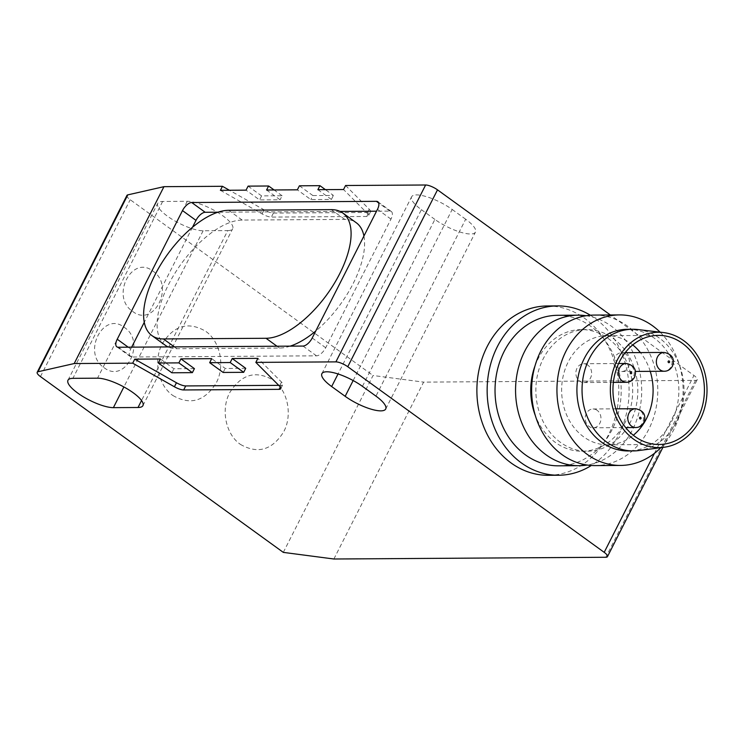 <?xml version="1.0" encoding="UTF-8"?>
<svg xmlns="http://www.w3.org/2000/svg" width="744" height="744" viewBox="0 0 744 744"><rect width="100%" height="100%" fill="white"/><g stroke="black" fill="none" stroke-linecap="round" stroke-linejoin="round"><path stroke-width="0.56" stroke-dasharray="3.72 2.79" d="M353.158 380.547L434.896 219.434A28.226 8.063 -153.1 0 0 470.534 233.988A28.226 8.063 -153.1 0 0 475.463 232.1A28.226 8.063 -153.1 0 0 465.679 219.229L375.943 396.115M547.305 305.97A84.667 70.968 -90.4 0 1 584.561 318.274A84.667 70.968 -90.4 0 1 616.283 413.246A84.667 70.968 -90.4 0 1 548.393 475.304M590.373 315.242A84.667 70.968 -90.4 0 1 594.819 318.209A84.667 70.968 -90.4 0 1 629.052 393.158A84.667 70.968 -90.4 0 1 591.331 465.484M557.628 315.307A75.265 63.082 -90.4 0 1 590.745 326.253A75.265 63.082 -90.4 0 1 618.943 410.669A75.265 63.082 -90.4 0 1 558.595 465.828M586.198 315.744A75.265 63.082 -90.4 0 1 611.27 326.123A75.265 63.082 -90.4 0 1 632.623 429.521A75.265 63.082 -90.4 0 1 587.156 465.037M535.001 365.918A60.831 50.983 -90.4 0 1 538.079 358.831A60.831 50.983 -90.4 0 1 581.324 329.592A60.831 50.983 -90.4 0 1 608.09 338.436A60.831 50.983 -90.4 0 1 625.351 422.006A60.831 50.983 -90.4 0 1 582.106 451.245A60.831 50.983 -90.4 0 1 555.34 442.41A60.831 50.983 -90.4 0 1 535.317 415.515M560.474 442.373A60.831 50.983 -90.4 0 1 537.679 374.148A60.831 50.983 -90.4 0 1 586.458 329.555A60.831 50.983 -90.4 0 1 613.223 338.399A60.831 50.983 -90.4 0 1 636.008 406.633A60.831 50.983 -90.4 0 1 587.23 451.217A60.831 50.983 -90.4 0 1 560.474 442.373M594.233 315.075A75.265 63.082 -90.4 0 1 627.35 326.012A75.265 63.082 -90.4 0 1 655.548 410.437A75.265 63.082 -90.4 0 1 595.2 465.595M627.508 329.294A60.831 50.983 -90.4 0 1 654.264 338.139A60.831 50.983 -90.4 0 1 677.059 406.363A60.831 50.983 -90.4 0 1 628.28 450.957M637.906 329.555A60.831 50.983 -90.4 0 1 659.398 338.102A60.831 50.983 -90.4 0 1 682.825 403.285A60.831 50.983 -90.4 0 1 638.678 450.566M632.735 344.918A54.563 45.737 89.6 0 0 631.024 343.626A54.563 45.737 89.6 0 0 607.02 335.693A54.563 45.737 89.6 0 0 563.264 375.683A54.563 45.737 89.6 0 0 583.715 436.886A54.563 45.737 89.6 0 0 607.718 444.819A54.563 45.737 89.6 0 0 633.311 435.259M650.228 371.34A54.563 45.737 89.6 0 0 640.389 352.591M587.825 365.118A9.412 7.886 89.6 0 0 583.687 363.751A9.412 7.886 89.6 0 0 576.144 370.652A9.412 7.886 89.6 0 0 579.669 381.198A9.412 7.886 89.6 0 0 583.808 382.565A9.412 7.886 89.6 0 0 591.35 375.673A9.412 7.886 89.6 0 0 587.825 365.118M597.172 410.353A9.412 7.886 89.6 0 0 593.033 408.986A9.412 7.886 89.6 0 0 585.491 415.887A9.412 7.886 89.6 0 0 589.016 426.433A9.412 7.886 89.6 0 0 593.154 427.8A9.412 7.886 89.6 0 0 600.696 420.909A9.412 7.886 89.6 0 0 597.172 410.353M625.723 354.079A9.412 7.886 89.6 0 0 621.584 352.712A9.412 7.886 89.6 0 0 614.042 359.603A9.412 7.886 89.6 0 0 617.567 370.159A9.412 7.886 89.6 0 0 621.705 371.526A9.412 7.886 89.6 0 0 629.247 364.625A9.412 7.886 89.6 0 0 625.723 354.079M227.757 230.612A28.226 8.063 -153.1 0 0 232.686 228.724A28.226 8.063 -153.1 0 0 217.35 212.189A28.226 8.063 -153.1 0 0 187.265 201.298L162.638 201.457A28.226 8.063 -153.1 0 0 157.719 203.345A28.226 8.063 -153.1 0 0 173.054 219.88A28.226 8.063 -153.1 0 0 203.131 230.77L227.757 230.612L141.555 400.523M362.449 386.35L452.185 209.464A28.226 8.063 -153.1 0 0 411.618 196.797A28.226 8.063 -153.1 0 0 421.402 209.659L338.046 373.962M333.879 559.004L423.615 382.118L695.566 380.389A9.412 2.688 -153.1 0 0 697.202 379.756A9.412 2.688 -153.1 0 0 693.947 375.469L610.368 314.972M283.315 552.383L373.051 375.497L423.615 382.118M126.936 195.421A9.412 2.688 -153.1 0 0 130.2 199.708L373.051 375.497M240.396 444.382C257.768 454.333 272.202 450.129 283.715 431.771C292.811 414.836 287.705 390.07 273.048 380.044C255.703 370.084 241.261 374.279 229.738 392.637C220.652 409.572 225.692 434.301 240.396 444.382M172.915 395.529C190.287 405.489 204.721 401.286 216.225 382.928C225.33 365.992 220.224 341.226 205.567 331.201C188.223 321.231 173.78 325.426 162.257 343.784C153.162 360.719 158.202 385.448 172.915 395.529M104.039 367.629C125.159 384.602 146.782 341.989 124.425 327.462C103.351 310.471 81.626 353.065 104.039 367.629M132.59 311.345C153.71 328.318 175.333 285.705 152.976 271.179C131.902 254.197 110.177 296.791 132.59 311.345M278.73 385.336L281.148 385.327A9.412 2.688 -153.1 0 0 282.785 384.695A9.412 2.688 -153.1 0 0 281.53 382.081L257.88 358.366M345.579 185.507L369.229 209.213A9.412 2.688 26.9 0 1 370.484 211.835A9.412 2.688 26.9 0 1 368.847 212.458L273.411 213.072A9.412 2.688 26.9 0 1 264.148 209.882L229.44 190.259M452.185 209.464L465.679 219.229M434.896 219.434L421.402 209.659M266.575 190.018L280.079 199.792L259.554 199.922L246.05 190.148M248.096 186.13L261.59 195.895L282.116 195.765L280.079 199.792M282.116 195.765L274.108 189.971M220.401 190.315L262.102 213.909A9.412 2.688 -153.1 0 0 271.365 217.09L366.801 216.476A9.412 2.688 -153.1 0 0 368.447 215.853A9.412 2.688 -153.1 0 0 367.183 213.23L343.542 189.525M317.893 189.692L331.387 199.457L310.862 199.587L297.368 189.822M299.404 185.805L312.899 195.57L310.862 199.587M312.899 195.57L333.424 195.44L325.416 189.646M331.387 199.457L333.424 195.44M245.725 368.299L225.2 368.438L211.705 358.664M194.417 368.633L173.891 368.764L160.397 358.989M223.163 372.456L225.2 368.438M171.855 372.781L173.891 368.764M261.59 195.895L259.554 199.922M131.66 347.15L130.73 349.001A9.412 4.371 -54.1 0 0 130.34 356.59A9.412 4.371 -54.1 0 0 131.781 357.008L316.498 355.827A9.412 4.371 -54.1 0 0 325.705 347.755L390.972 219.117A9.412 4.371 -54.1 0 0 391.353 211.529A9.412 4.371 -54.1 0 0 389.921 211.11L376.538 211.194M340.12 211.426L217.964 212.207M192.482 227.273L144.271 322.31M165.41 345.356A75.265 34.968 125.9 0 1 174.375 274.127A75.265 34.968 125.9 0 1 242.172 220.066L344.788 219.406A75.265 34.968 125.9 0 1 356.292 222.763M363.928 236.034A75.265 34.968 125.9 0 1 315.716 331.071M290.234 346.137A75.265 34.968 125.9 0 1 279.53 348.053L176.905 348.704A75.265 34.968 125.9 0 1 168.079 346.918M660.095 332.159A75.265 63.082 -90.4 0 1 660.83 447.674M626.281 363.481A9.412 7.886 -90.4 0 1 630.419 364.848A9.412 7.886 -90.4 0 1 633.088 377.775A9.412 7.886 -90.4 0 1 626.401 382.295M635.618 408.716A9.412 7.886 -90.4 0 1 639.756 410.084A9.412 7.886 -90.4 0 1 642.425 423.011A9.412 7.886 -90.4 0 1 635.739 427.53M664.169 352.433A9.412 7.886 -90.4 0 1 668.307 353.8A9.412 7.886 -90.4 0 1 670.976 366.727A9.412 7.886 -90.4 0 1 664.29 371.247M187.265 201.298L97.529 378.185M162.638 201.457L72.903 378.343M203.131 230.77L123.895 386.945M654.432 453.347L693.947 375.469M695.566 380.389L605.821 557.265M40.455 376.594L130.2 199.708M281.148 385.327L280.283 387.019M281.53 382.081L279.484 386.099M302.994 346.062L316.498 355.827M325.705 347.755L312.21 337.99M390.972 219.117L377.468 209.343M389.921 211.11L378.705 202.991M130.73 349.001L128.201 347.178M131.781 357.008L118.287 347.243M369.229 209.213L367.183 213.23M262.102 213.909L264.148 209.882M273.411 213.072L271.365 217.09M366.801 216.476L368.847 212.458M344.788 219.406L331.294 209.641M277.001 346.23L279.53 348.053M242.172 220.066L228.678 210.292M176.905 348.704L174.384 346.881M581.324 329.592L586.458 329.555M607.718 444.819L659.026 444.494M583.687 363.751L618.599 363.528M593.033 408.986L615.818 408.847M621.584 352.712L625.183 352.684M142.941 405.61L232.686 228.724M67.974 380.231L157.719 203.345M385.718 408.986L475.463 232.1M321.882 373.674L411.618 196.797M280.748 388.712L282.785 384.695M377.859 201.754L391.353 211.529M116.845 346.825L130.34 356.59M662.885 447.404L697.202 379.756M370.484 211.835L368.447 215.853M582.106 451.245L587.23 451.217M607.02 335.693L658.328 335.367M583.808 382.565L613.372 382.379M593.154 427.8L625.658 427.595M621.705 371.526L635.478 371.433"/><path stroke-width="1.12" d="M380.798 410.865A28.226 8.063 26.9 0 1 345.16 396.31L331.657 386.545A28.226 8.063 26.9 0 1 321.882 373.674A28.226 8.063 26.9 0 1 362.449 386.35L375.943 396.115A28.226 8.063 26.9 0 1 385.718 408.986A28.226 8.063 26.9 0 1 380.798 410.865M591.331 465.484A84.667 70.968 -90.4 0 1 558.651 475.239L548.393 475.304A84.667 70.968 -90.4 0 1 511.137 463.001A84.667 70.968 -90.4 0 1 479.415 368.029A84.667 70.968 -90.4 0 1 547.305 305.97L557.572 305.905A84.667 70.968 -90.4 0 1 590.373 315.242M558.651 475.239A84.667 70.968 -90.4 0 1 521.404 462.935A84.667 70.968 -90.4 0 1 489.673 367.964A84.667 70.968 -90.4 0 1 557.572 305.905M587.156 465.037A75.265 63.082 -90.4 0 1 579.12 465.698L558.595 465.828A75.265 63.082 -90.4 0 1 525.478 454.891A75.265 63.082 -90.4 0 1 497.28 370.475A75.265 63.082 -90.4 0 1 557.628 315.307L578.153 315.177A75.265 63.082 -90.4 0 1 586.198 315.744M579.12 465.698A75.265 63.082 -90.4 0 1 546.003 454.761A75.265 63.082 -90.4 0 1 524.65 351.363A75.265 63.082 -90.4 0 1 578.153 315.177M535.317 415.515A60.831 50.983 -90.4 0 1 535.001 365.918M660.83 447.674A75.265 63.082 -90.4 0 1 620.505 465.437L595.2 465.595A75.265 63.082 -90.4 0 1 562.083 454.658A75.265 63.082 -90.4 0 1 533.885 370.242A75.265 63.082 -90.4 0 1 594.233 315.075L619.538 314.917A75.265 63.082 -90.4 0 1 652.655 325.853A75.265 63.082 -90.4 0 1 660.095 332.159M620.505 465.437A75.265 63.082 -90.4 0 1 587.388 454.5A75.265 63.082 -90.4 0 1 559.19 370.075A75.265 63.082 -90.4 0 1 619.538 314.917M664.039 447.256L638.678 450.566A60.831 50.983 -90.4 0 1 633.414 450.92L628.28 450.957A60.831 50.983 -90.4 0 1 601.515 442.113A60.831 50.983 -90.4 0 1 578.73 373.879A60.831 50.983 -90.4 0 1 627.508 329.294L632.633 329.267A60.831 50.983 -90.4 0 1 637.906 329.555L663.304 332.54A57.669 48.341 -90.4 0 1 683.68 340.64A57.669 48.341 -90.4 0 1 705.889 402.43A57.669 48.341 -90.4 0 1 664.039 447.256A57.669 48.341 -90.4 0 1 633.674 439.211A57.669 48.341 -90.4 0 1 612.796 371.675A57.669 48.341 -90.4 0 1 663.304 332.54M633.414 450.92A60.831 50.983 -90.4 0 1 606.648 442.076A60.831 50.983 -90.4 0 1 583.854 373.851A60.831 50.983 -90.4 0 1 632.633 329.267M682.341 343.291A54.563 45.737 -90.4 0 1 702.782 404.494A54.563 45.737 -90.4 0 1 659.026 444.494A54.563 45.737 -90.4 0 1 635.023 436.561A54.563 45.737 -90.4 0 1 614.581 375.357A54.563 45.737 -90.4 0 1 658.328 335.367A54.563 45.737 -90.4 0 1 682.341 343.291M633.311 435.259A54.563 45.737 89.6 0 0 650.228 371.34M640.389 352.591A54.563 45.737 89.6 0 0 632.735 344.918M72.903 378.343L97.529 378.185A28.226 8.063 26.9 0 1 127.605 389.075A28.226 8.063 26.9 0 1 142.941 405.61A28.226 8.063 26.9 0 1 138.021 407.498L113.395 407.647A28.226 8.063 26.9 0 1 83.309 396.757A28.226 8.063 26.9 0 1 67.974 380.231A28.226 8.063 26.9 0 1 72.903 378.343M255.843 362.393L335.888 361.882A9.412 2.688 26.9 0 1 347.764 366.727L604.202 552.346A9.412 2.688 26.9 0 1 607.467 556.642A9.412 2.688 26.9 0 1 605.821 557.265L333.879 559.004L283.315 552.383L40.455 376.594A9.412 2.688 26.9 0 1 37.2 372.298A9.412 2.688 26.9 0 1 38.056 371.749L74.205 363.546L132.702 363.174L134.738 359.157L160.397 358.989L158.351 363.016L178.876 362.877L180.922 358.859L211.705 358.664L209.668 362.681L230.194 362.551L232.23 358.534L257.88 358.366L255.843 362.393L279.484 386.099A9.412 2.688 26.9 0 1 280.748 388.712A9.412 2.688 26.9 0 1 279.102 389.344L183.666 389.958A9.412 2.688 26.9 0 1 174.403 386.768L132.702 363.174M610.368 314.972L437.509 189.85A9.412 2.688 -153.1 0 0 425.624 184.996L345.579 185.507L343.542 189.525L317.893 189.692L319.929 185.665L299.404 185.805L297.368 189.822L266.575 190.018L268.621 186L248.096 186.13L246.05 190.148L220.401 190.315L222.437 186.298L163.95 186.67L74.205 363.546M377.468 209.343L312.21 337.99A9.412 4.371 125.9 0 1 302.994 346.062L118.287 347.243A9.412 4.371 125.9 0 1 116.845 346.825A9.412 4.371 125.9 0 1 117.227 339.236L182.494 210.589A9.412 4.371 125.9 0 1 191.701 202.517L376.418 201.336A9.412 4.371 125.9 0 1 377.859 201.754A9.412 4.371 125.9 0 1 377.468 209.343M163.95 186.67L127.791 194.872A9.412 2.688 -153.1 0 0 126.936 195.421L37.2 372.298M134.738 359.157L176.449 382.751A9.412 2.688 -153.1 0 0 185.712 385.931L278.73 385.336M229.44 190.259L222.437 186.298M274.108 189.971L268.621 186M325.416 189.646L319.929 185.665M232.23 358.534L245.725 368.299L243.688 372.326L230.194 362.551M180.922 358.859L194.417 368.633L192.38 372.651L178.876 362.877M209.668 362.681L223.163 372.456L243.688 372.326M158.351 363.016L171.855 372.781L192.38 372.651M376.538 211.194L340.12 211.426M217.964 212.207L205.205 212.291A9.412 4.371 -54.1 0 0 195.988 220.363L192.482 227.273M144.271 322.31L131.66 347.15M342.789 212.998A75.265 34.968 125.9 0 1 333.824 284.217A75.265 34.968 125.9 0 1 266.026 338.278L163.41 338.939A75.265 34.968 125.9 0 1 151.916 335.581A75.265 34.968 125.9 0 1 160.881 264.362A75.265 34.968 125.9 0 1 228.678 210.292L331.294 209.641A75.265 34.968 125.9 0 1 342.789 212.998L356.292 222.763A75.265 34.968 125.9 0 1 363.928 236.034M315.716 331.071A75.265 34.968 125.9 0 1 290.234 346.137M168.079 346.918A75.265 34.968 125.9 0 1 165.41 345.356L151.916 335.581M345.16 396.31L353.158 380.547M613.372 382.379L626.401 382.295A9.412 7.886 -90.4 0 1 622.254 380.928A9.412 7.886 -90.4 0 1 619.585 368.001A9.412 7.886 -90.4 0 1 626.281 363.481L618.599 363.528M625.658 427.595L635.739 427.53A9.412 7.886 -90.4 0 1 631.6 426.163A9.412 7.886 -90.4 0 1 628.931 413.236A9.412 7.886 -90.4 0 1 635.618 408.716L615.818 408.847M635.478 371.433L664.29 371.247A9.412 7.886 -90.4 0 1 660.151 369.88A9.412 7.886 -90.4 0 1 657.482 356.962A9.412 7.886 -90.4 0 1 664.169 352.433L625.183 352.684M631.628 373.349A0.939 0.79 -90.4 0 1 630.28 372.372A0.939 0.79 -90.4 0 1 631.628 373.349M640.975 418.584A0.939 0.79 -90.4 0 1 639.626 417.607A0.939 0.79 -90.4 0 1 640.975 418.584M669.526 362.3A0.939 0.79 -90.4 0 1 668.177 361.324A0.939 0.79 -90.4 0 1 669.526 362.3M138.021 407.498L141.555 400.523M123.895 386.945L113.395 407.647M338.046 373.962L331.657 386.545M335.888 361.882L425.624 184.996M437.509 189.85L347.764 366.727M604.202 552.346L654.432 453.347M127.791 194.872L38.056 371.749M176.449 382.751L174.403 386.768M185.712 385.931L183.666 389.958M280.283 387.019L279.102 389.344M378.705 202.991L376.418 201.336M205.205 212.291L191.701 202.517M195.988 220.363L182.494 210.589M128.201 347.178L117.227 339.236M266.026 338.278L277.001 346.23M174.384 346.881L163.41 338.939M626.401 382.295C629.824 382.267 632.549 380.575 634.567 377.208C637.031 369.824 634.269 365.248 626.281 363.481M635.739 427.53C639.17 427.502 641.886 425.81 643.904 422.443C646.378 415.059 643.616 410.483 635.618 408.716M664.29 371.247C667.721 371.219 670.446 369.526 672.455 366.16C674.929 358.785 672.167 354.209 664.169 352.433M607.467 556.642L662.885 447.404"/></g></svg>
